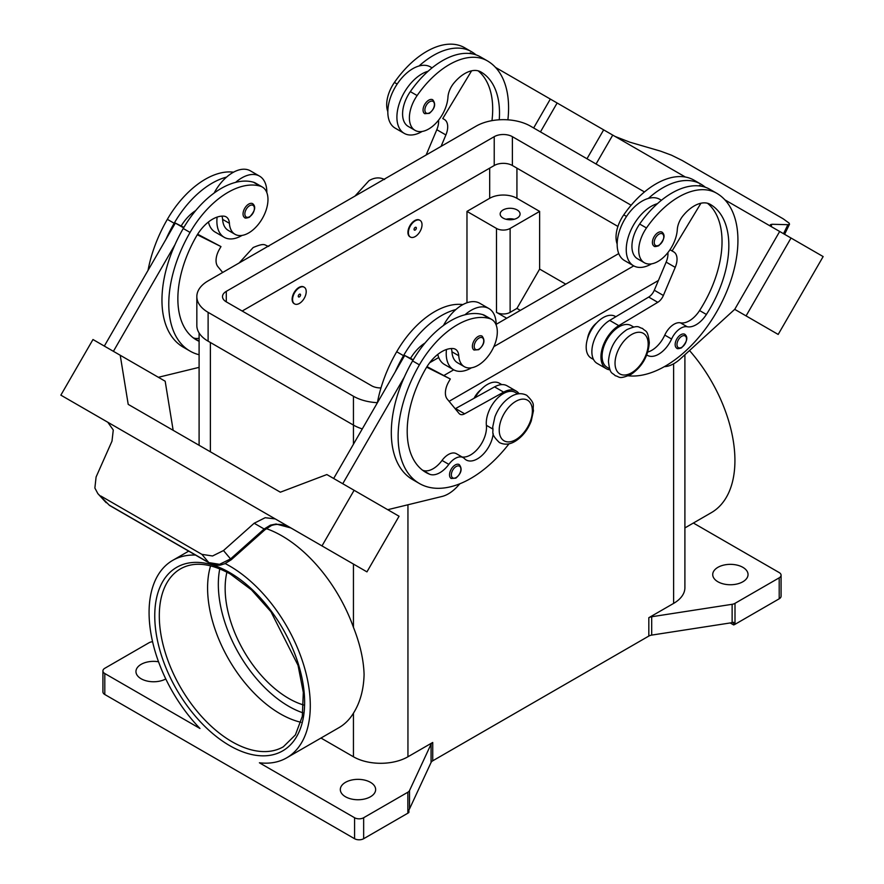 <?xml version="1.0" encoding="UTF-8"?>
<svg xmlns="http://www.w3.org/2000/svg" width="884" height="884" viewBox="0 0 884 884"><rect width="100%" height="100%" fill="white"/><g stroke="black" fill="none" stroke-linecap="round" stroke-linejoin="round"><path stroke-width="1.33" d="M499.25 119.793A89.914 51.913 120 0 0 480.885 71.947L480.885 71.947A32.111 18.542 120 0 0 453.735 83.284A16.056 9.271 120 0 0 447.956 97.152A27.293 15.757 -60 0 1 440.265 117.87A27.293 15.757 -60 0 1 415.049 130.357A27.293 15.757 -60 0 1 417.126 95.549A75.958 43.857 -60 0 1 487.305 60.83A102.765 59.327 -60 0 1 507.891 119.826M415.204 220.834A9.636 5.558 -60 0 1 420.022 220.359A9.636 5.558 -60 0 1 421.502 228.083A9.636 5.558 -60 0 1 415.204 236.569A9.636 5.558 -60 0 1 410.386 237.045A9.636 5.558 -60 0 1 408.916 229.332A9.636 5.558 -60 0 1 415.204 220.834M410.165 236.912A9.636 5.558 -60 0 1 409.933 236.79A9.636 5.558 -60 0 1 408.452 229.067A9.636 5.558 -60 0 1 414.751 220.58A9.636 5.558 -60 0 1 419.568 220.105A9.636 5.558 -60 0 1 419.789 220.238M415.204 230.017A1.602 0.928 -60 0 1 414.066 229.365A1.602 0.928 -60 0 1 415.204 227.398A1.602 0.928 -60 0 1 416.342 228.05A1.602 0.928 -60 0 1 415.204 230.017M646.756 354.926A22.476 12.984 120 0 0 647.397 355.346A22.476 12.984 120 0 0 671.586 339.025A16.056 9.271 -60 0 1 687.211 326.748A22.476 12.984 120 0 0 706.393 314.461A89.914 51.913 120 0 0 710.228 204.359A32.111 18.542 120 0 0 683.078 215.696A16.056 9.271 120 0 0 677.299 229.564A27.293 15.757 -60 0 1 669.608 250.282A27.293 15.757 -60 0 1 644.392 262.758L637.585 258.824A27.293 15.757 -60 0 1 639.662 224.028A75.958 43.857 -60 0 1 657.453 203.651A35.327 20.398 120 0 0 626.248 249.597A35.327 20.398 120 0 0 633.563 265.775L624.48 260.526A35.327 20.398 -60 0 1 617.165 244.36A35.327 20.398 -60 0 1 648.37 198.414A75.958 43.857 -60 0 1 700.747 184.06A75.958 43.857 -60 0 1 700.758 184.06L693.94 180.126L700.747 184.06A102.765 59.327 -60 0 1 705.399 187.286M633.563 265.775A35.327 20.398 120 0 0 651.486 263.874M654.072 246.095A8.033 4.63 -60 0 1 652.834 239.663A8.033 4.63 -60 0 1 658.083 232.58A8.033 4.63 -60 0 1 662.094 232.183C665.541 235.122 664.425 239.652 658.724 245.763C655.806 246.702 654.259 246.813 654.072 246.095M199.099 341.312A89.914 51.913 -60 0 1 196.48 339.975A89.914 51.913 -60 0 1 196.48 236.15A32.111 18.542 -60 0 1 223.63 216.138A16.056 9.271 -60 0 1 226.116 216.867A16.056 9.271 -60 0 1 229.409 223.32A27.293 15.757 120 0 0 235.022 234.293A27.293 15.757 120 0 0 237.1 235.177A27.293 15.757 120 0 0 263.255 216.834A27.293 15.757 120 0 0 262.316 187.01L255.498 183.076A27.293 15.757 120 0 0 253.421 182.203A75.958 43.857 120 0 0 235.63 182.369A75.958 43.857 120 0 0 183.242 228.503A102.765 59.327 120 0 0 174.999 244.636L113.406 351.324M262.316 187.01A27.293 15.757 120 0 0 260.239 186.137A75.958 43.857 120 0 0 190.06 232.437A102.765 59.327 120 0 0 190.06 351.103A102.765 59.327 120 0 0 199.099 354.738M299.4 303.433A9.636 5.558 120 0 0 305.687 294.947A9.636 5.558 120 0 0 304.218 287.223A9.636 5.558 120 0 0 299.4 287.698A9.636 5.558 120 0 0 293.101 296.184A9.636 5.558 120 0 0 294.582 303.908A9.636 5.558 120 0 0 299.4 303.433M294.361 303.764A9.636 5.558 -60 0 1 294.129 303.643A9.636 5.558 -60 0 1 292.648 295.93A9.636 5.558 -60 0 1 298.947 287.433A9.636 5.558 -60 0 1 303.764 286.957A9.636 5.558 -60 0 1 303.986 287.101M299.4 294.25A1.602 0.928 120 0 0 298.262 296.217A1.602 0.928 120 0 0 299.4 296.88A1.602 0.928 120 0 0 300.538 294.913A1.602 0.928 120 0 0 299.4 294.25M493.195 433.569A22.476 12.984 -60 0 1 482.62 454.84A22.476 12.984 -60 0 1 466.177 459.967A22.476 12.984 -60 0 1 464.465 458.608A16.056 9.271 120 0 0 463.238 457.647A16.056 9.271 120 0 0 448.84 464.365A22.476 12.984 -60 0 1 429.646 474.244A89.914 51.913 -60 0 1 425.823 472.387A89.914 51.913 -60 0 1 425.823 368.551A32.111 18.542 -60 0 1 452.973 348.539A16.056 9.271 -60 0 1 455.459 349.279A16.056 9.271 -60 0 1 458.752 355.733A27.293 15.757 120 0 0 464.365 366.705A27.293 15.757 120 0 0 466.443 367.578A27.293 15.757 120 0 0 492.598 349.235A27.293 15.757 120 0 0 491.659 319.422L484.841 315.489A27.293 15.757 120 0 0 482.763 314.616A75.958 43.857 120 0 0 464.973 314.781A35.327 20.398 -60 0 1 488.863 308.527L479.78 303.278A35.327 20.398 120 0 0 455.89 309.533A75.958 43.857 120 0 0 403.513 355.666A102.765 59.327 120 0 0 395.258 371.81L404.684 355.49L412.961 360.274M443.459 325.478A35.327 20.398 -60 0 1 455.89 309.533M471.459 367.81A35.327 20.398 -60 0 1 453.536 369.711A35.327 20.398 -60 0 1 446.221 353.534A35.327 20.398 -60 0 1 446.453 349.5M488.863 308.527A35.327 20.398 -60 0 1 496.178 324.693A35.327 20.398 -60 0 1 496.178 325.047M478.056 336.517A8.033 4.63 120 0 0 472.818 343.589A8.033 4.63 120 0 0 474.045 350.031L478.697 349.688C484.277 344.893 485.393 340.373 482.078 336.119A8.033 4.63 120 0 0 478.056 336.517M503.084 218.083A9.956 5.746 180 0 1 500.167 214.027A9.956 5.746 180 0 1 506.311 208.712A9.956 5.746 180 0 1 517.162 209.961A9.956 5.746 180 0 1 520.079 214.027A9.956 5.746 180 0 1 513.936 219.331A9.956 5.746 180 0 1 503.084 218.083M514.201 219.265A9.956 5.746 0 0 0 506.046 219.265M474.078 398.275A16.056 9.271 -60 0 1 480.841 389.767M451.26 348.528A16.056 9.271 -60 0 1 451.945 351.799A27.293 15.757 120 0 0 457.547 362.772L464.365 366.705M451.205 478.476A8.033 4.63 -60 0 1 449.967 472.045A8.033 4.63 -60 0 1 455.216 464.973A8.033 4.63 -60 0 1 459.227 464.575C462.553 468.829 461.426 473.349 455.857 478.145L451.205 478.476M252.725 203.707A8.033 4.63 120 0 0 248.713 204.105A8.033 4.63 120 0 0 243.476 211.188A8.033 4.63 120 0 0 244.702 217.619C244.89 218.337 246.437 218.226 249.354 217.287C255.056 211.177 256.183 206.646 252.725 203.707M217.11 217.099A35.327 20.398 120 0 0 216.878 221.122A35.327 20.398 120 0 0 224.193 237.299A35.327 20.398 120 0 0 242.105 235.398M266.835 192.646A35.327 20.398 120 0 0 266.835 192.281A35.327 20.398 120 0 0 259.52 176.115A35.327 20.398 120 0 0 235.63 182.369M224.193 237.299L215.11 232.05A35.327 20.398 -60 0 1 208.436 221.995M100.864 496.034L201.883 554.356L212.558 555.981L223.497 550.555L231.254 559.749L264.868 529.825L264.15 528.997L230.536 558.931L219.552 564.312L208.801 562.6L109.174 505.084L97.87 493.648L94.875 488.034L96.091 476.995L111.992 441.149L113.274 430L107.782 422.243L258.415 509.195L107.605 422.132A19.271 15.735 -60 0 0 107.174 421.878L60.852 395.148L92.975 339.522L120.224 355.257L128.202 404.364L280.35 492.189M275.686 519.162L294.748 530.168L275.686 519.162A19.271 15.735 -60 0 0 275.244 518.919L265.189 517.704L254.172 523.24L264.15 528.997L270.449 525.14L276.106 524.013L290.902 527.958L297.72 531.903A19.271 15.735 -60 0 0 297.72 531.903L307.975 537.815M587.506 338.738A16.056 9.271 -60 0 1 596.656 322.903M644.392 262.758A27.293 15.757 -60 0 1 646.469 227.962A75.958 43.857 -60 0 1 716.648 193.231L709.841 189.298A75.958 43.857 -60 0 1 709.841 189.298A75.958 43.857 -60 0 0 657.453 203.651M607.076 367.291L609.617 368.761L607.076 367.291A24.089 13.901 -60 0 1 602.203 353.932A24.089 13.901 -60 0 1 613.518 331.091A24.089 13.901 -60 0 1 631.154 325.577L633.706 327.047M617.165 244.028A27.293 15.757 -60 0 1 623.761 214.856A75.958 43.857 -60 0 1 693.94 180.126L700.758 184.06M591.175 358.108L593.518 359.468L591.175 358.108A24.089 13.901 -60 0 1 586.302 344.749A24.089 13.901 -60 0 1 597.628 321.909A24.089 13.901 -60 0 1 615.264 316.395L615.839 316.726M676.824 348.219A8.033 4.63 -60 0 1 675.586 341.788A8.033 4.63 -60 0 1 680.835 334.716A8.033 4.63 -60 0 1 684.846 334.318C688.304 337.257 687.177 341.776 681.476 347.887C678.558 348.826 677.011 348.937 676.824 348.219M428.74 100.179A8.033 4.63 -60 0 1 432.751 99.781C436.077 104.025 434.95 108.555 429.381 113.351L424.729 113.682A8.033 4.63 -60 0 1 423.491 107.251A8.033 4.63 -60 0 1 428.74 100.179M422.143 131.462A35.327 20.398 -60 0 1 404.22 133.362A35.327 20.398 -60 0 1 396.905 117.196A35.327 20.398 -60 0 1 428.11 71.239A75.958 43.857 -60 0 1 480.487 56.896L487.305 60.83L480.487 56.896M404.22 133.362L395.137 128.114A35.327 20.398 120 0 1 387.822 111.948A35.327 20.398 120 0 1 419.027 66.002A35.327 20.398 -60 0 1 430.464 66.93L432.077 67.869M615.12 136.468L629.828 142.18L660.503 151.131L671.442 155.164L682.116 160.446L783.136 218.779L789.125 223.111L789.511 224.238L787.909 224.691L783.511 233.696M770.947 226.105L772.008 224.271L770.384 224.702L771.898 226.989M300.925 722.283A102.765 59.327 60 0 1 280.25 713.819A102.765 59.327 60 0 1 207.585 587.959A102.765 59.327 60 0 1 210.591 565.826M226.912 572.158A89.914 51.913 -120 0 0 288.725 698.437A89.914 51.913 -120 0 0 303.599 704.99M225.21 563.583A114.003 65.814 60 0 1 310.295 705.642A114.003 65.814 60 0 1 286.692 757.831A114.003 65.814 60 0 1 259.399 762.793L354.572 817.733L354.572 838.717A6.42 3.713 0 0 0 359.114 839.8A6.42 3.713 0 0 0 363.656 838.717L363.656 817.733A6.42 3.713 180 0 1 359.114 818.827A6.42 3.713 180 0 1 354.572 817.733M266.305 528.621A114.003 65.814 60 0 1 353.445 627.331C360.119 644.204 363.667 659.961 364.086 674.591C363.667 689.708 360.119 702.57 353.445 713.178A114.003 65.814 60 0 1 338.915 727.687L286.692 757.831M104.798 673.531A6.42 3.713 180 0 1 102.92 670.912L102.92 691.885A6.42 3.713 0 0 0 104.798 694.504L104.798 673.531L199.972 728.482A114.003 65.814 60 0 1 149.076 612.568A114.003 65.814 60 0 1 172.689 560.379A114.003 65.814 60 0 1 195.53 555.075M689.509 350.539A114.003 65.814 60 0 1 734.924 460.487A114.003 65.814 60 0 1 711.311 512.676L684.901 527.925M102.92 670.912A6.42 3.713 180 0 1 104.798 668.282L148.998 642.767A6.42 3.713 180 0 1 150.324 642.182A6.42 3.713 180 0 1 151.871 641.806L152.567 641.696M735.002 624.325L735.002 603.341A6.42 3.713 180 0 1 733.676 603.938A6.42 3.713 180 0 1 732.129 604.302L732.129 622.656A6.42 3.713 0 0 0 733.621 622.303L733.621 624.922A6.42 3.713 0 0 0 733.676 624.911A6.42 3.713 0 0 0 735.002 624.325L779.202 598.799A6.42 3.713 0 0 0 781.08 596.181L781.08 575.208A6.42 3.713 180 0 1 779.202 577.827L779.202 598.799M693.376 523.03L779.202 572.578A6.42 3.713 180 0 1 781.08 575.208M407.856 792.219L407.856 813.192A6.42 3.713 0 0 0 408.883 812.429A6.42 3.713 0 0 0 408.905 812.396L408.905 809.777A6.42 3.713 0 0 0 409.524 808.915L431.072 762.483A6.42 3.713 180 0 1 431.712 761.588A6.42 3.713 180 0 1 432.729 760.815L432.729 742.461A6.42 3.713 0 0 0 431.712 743.234A6.42 3.713 0 0 0 431.072 744.129L409.524 790.561A6.42 3.713 180 0 1 408.883 791.456A6.42 3.713 180 0 1 407.856 792.219L363.656 817.733M648.823 617.706L648.823 636.06A6.42 3.713 180 0 1 650.149 635.474A6.42 3.713 180 0 1 651.696 635.099L651.696 616.745A6.42 3.713 0 0 0 650.149 617.12A6.42 3.713 0 0 0 648.823 617.706L673.619 603.396A38.531 22.244 0 0 0 684.901 587.661L684.901 354.738M742.869 567.34A17.658 10.199 180 0 1 748.041 574.545A17.658 10.199 180 0 1 737.145 583.97A17.658 10.199 180 0 1 717.896 581.76A17.658 10.199 180 0 1 712.725 574.545A17.658 10.199 180 0 1 723.62 565.13A17.658 10.199 180 0 1 742.869 567.34M165.783 678.956A17.658 10.199 180 0 1 141.131 678.768A17.658 10.199 180 0 1 135.959 671.564A17.658 10.199 180 0 1 158.534 661.762M370.473 782.34A17.658 10.199 180 0 1 375.645 789.556A17.658 10.199 180 0 1 364.738 798.97A17.658 10.199 180 0 1 345.489 796.76A17.658 10.199 180 0 1 340.318 789.556A17.658 10.199 180 0 1 351.224 780.13A17.658 10.199 180 0 1 370.473 782.34M320.98 738.041L353.445 756.781A38.531 22.244 0 0 0 407.944 756.781L432.729 742.461M407.856 813.192L363.656 838.717M648.823 636.06L432.729 760.815M733.621 624.922L730.206 622.955M735.002 603.341L779.202 577.827M732.129 622.656L651.696 635.099M651.696 616.745L732.129 604.302M354.572 838.717L104.798 694.504M506.709 318.251L496.499 312.35A9.636 5.558 0 0 0 510.123 312.35L516.93 308.417L539.638 269.09L565.749 284.162M520.333 310.383L516.93 308.417M466.973 302.77L466.973 211.398L496.499 228.448A9.636 5.558 0 0 0 510.123 228.448L539.638 211.398L539.638 269.09M466.973 211.398L489.681 198.292A19.271 11.127 180 0 1 516.93 198.292L539.638 211.398M772.008 224.271L787.909 224.691M823.148 256.57L778.185 334.439L734.726 309.356L779.677 231.475L724.891 199.85L823.148 256.57M529.892 87.273L685.376 177.032M596.059 164.004L612.745 135.097M664.337 366.661L664.757 366.639A32.111 18.542 120 0 0 680.337 358.904L734.714 309.345L746.074 315.897L791.025 238.028M746.074 315.897L778.185 334.439M586.976 158.755L603.661 129.86M540.456 131.904L557.141 102.997M533.649 127.97L550.334 99.074L495.548 67.438M471.923 53.802L470.233 52.819L469.824 53.504M415.049 130.357L408.242 126.423A27.293 15.757 -60 0 1 410.32 91.616A75.958 43.857 -60 0 1 428.11 71.239M387.822 111.616A27.293 15.757 -60 0 1 394.419 82.444A75.958 43.857 -60 0 1 464.597 47.714L471.404 51.648A102.765 59.327 -60 0 1 476.056 54.874M673.707 251.874L669.984 249.73L673.707 251.874A16.056 9.271 -60 0 1 675.232 267.366L663.376 295.466A9.636 5.558 -60 0 1 657.773 302.317L618.778 325.655A25.691 14.829 120 0 0 602.269 348.307A25.691 14.829 120 0 0 606.269 368.683L597.186 363.434A25.691 14.829 -60 0 1 593.186 343.069A25.691 14.829 -60 0 1 609.695 320.406L648.69 297.068A9.636 5.558 120 0 0 654.304 290.228L666.149 262.117A16.056 9.271 120 0 0 667.884 252.614M699.167 185.916L699.576 185.231L701.266 186.204M700.946 203.232L672.105 250.945M606.269 368.683A25.691 14.829 120 0 0 610.059 369.844M647.773 352.031A22.476 12.984 120 0 0 664.779 335.091A16.056 9.271 -60 0 1 680.393 322.815A22.476 12.984 120 0 0 699.587 310.538A89.914 51.913 120 0 0 707.476 203.243M716.648 193.231L709.83 189.298L716.648 193.231A102.765 59.327 -60 0 1 722.692 300.483A102.765 59.327 -60 0 1 628.303 375.811M271.399 525.549A6.42 1.37 -114.4 0 1 271.366 525.571A6.42 1.37 -114.4 0 1 270.449 525.14M201.883 554.356L208.801 562.6A6.42 3.713 120 0 0 209.342 563.053A6.42 3.713 120 0 0 209.353 563.064A6.42 3.713 120 0 0 209.497 563.13M109.715 505.526L109.174 505.084A6.42 3.713 120 0 0 109.715 505.537A6.42 3.713 120 0 0 109.727 505.537L209.353 563.064C219.508 567.042 220.945 564.556 224.658 563.815L231.254 559.749M223.497 550.555L254.172 523.24M294.748 530.168L366.948 571.871L399.06 516.245L326.859 474.553L280.339 492.2L271.255 486.951M349.169 561.605L317.058 543.063L349.169 561.616M275.421 519.03L258.592 509.306M321.986 545.914L354.108 490.288M275.244 518.919L258.415 509.206M107.793 422.243L78.632 405.413L108.003 422.375M342.749 483.736L404.342 377.048A102.765 59.327 120 0 0 412.596 479.57L419.403 483.504A102.765 59.327 120 0 0 509.007 443.812M395.258 371.81L333.666 478.487M173.153 430.309L165.175 381.214L120.224 355.257M104.323 346.075L175.341 223.077L181.165 225.995A32.111 18.542 -60 0 1 195.729 210.569M183.618 227.862L175.341 223.077M174.999 244.636A102.765 59.327 120 0 0 183.253 347.169L190.06 351.103M158.38 377.291L199.099 367.357M221.917 216.127A16.056 9.271 -60 0 1 222.602 219.387A27.293 15.757 120 0 0 228.205 230.359L235.022 234.293M214.116 193.066A35.327 20.398 -60 0 1 226.547 177.12A35.327 20.398 -60 0 1 250.437 170.866L259.52 176.115M233.542 172.192A75.958 43.857 120 0 0 167.352 219.331A102.765 59.327 120 0 0 148.048 270.349M459.901 483.758L457.669 486.2A32.111 18.542 -60 0 1 442.099 496.443L387.722 509.703M463.238 457.647L456.42 453.713A16.056 9.271 120 0 0 442.033 460.431A22.476 12.984 -60 0 1 422.839 470.31A89.914 51.913 -60 0 1 422.552 470.189M517.902 393.899L515.35 392.43A24.089 13.901 120 0 0 495.891 399.877A24.089 13.901 120 0 0 486.388 425.326A22.476 12.984 -60 0 1 479.051 447.238A22.476 12.984 -60 0 1 462.078 456.984M426.652 367.169L450.321 378.993L448.718 381.777A16.056 9.271 120 0 0 447.193 399.016L459.05 413.436A9.636 5.558 120 0 0 459.956 414.22A9.636 5.558 120 0 0 464.652 413.811L503.648 392.131A25.691 14.829 -60 0 1 516.157 391.048A25.691 14.829 -60 0 1 519.063 393.745M426.994 366.628L450.321 378.993M413.259 359.777L410.507 358.396A32.111 18.542 -60 0 1 425.071 342.981M404.684 355.49L410.507 358.396M516.157 391.048L507.073 385.8A25.691 14.829 120 0 0 494.565 386.883L455.569 408.574A9.636 5.558 -60 0 1 455.205 408.762M464.973 314.781A75.958 43.857 120 0 0 412.596 360.915A102.765 59.327 120 0 0 404.342 377.048M501.803 384.606L499.46 383.258A24.089 13.901 120 0 0 475.051 397.734M462.884 304.604A75.958 43.857 120 0 0 396.695 351.744A102.765 59.327 120 0 0 377.391 402.761M491.659 319.422A27.293 15.757 120 0 0 489.581 318.549A75.958 43.857 120 0 0 419.403 364.849A102.765 59.327 120 0 0 419.403 483.504M658.403 280.493L449.094 401.325M362.296 428.906A38.531 22.244 180 0 1 353.445 425.094L208.116 341.191A38.531 22.244 180 0 1 196.834 325.456L196.834 296.615A38.531 22.244 180 0 1 208.116 280.88L476.056 126.18A38.531 22.244 180 0 1 530.555 126.18L644.469 191.95M617.927 226.448L512.389 165.518A12.84 7.415 0 0 0 494.222 165.518L242.172 311.035M380.982 387.932A12.84 7.415 180 0 1 371.611 385.767L226.282 301.853A12.84 7.415 180 0 1 222.514 296.615A12.84 7.415 180 0 1 226.282 291.366L494.222 136.677A12.84 7.415 180 0 1 512.389 136.677L631.143 205.232M618.756 253.564L496.178 324.329M438.729 357.501L429.734 362.694M377.402 402.684A38.531 22.244 180 0 1 353.445 396.253L208.116 312.35A38.531 22.244 180 0 1 196.834 296.615M633.751 265.874L493.847 346.65M453.724 369.81L444.077 375.391M437.779 354.407A35.327 20.398 120 0 0 444.453 364.462L453.536 369.711M226.547 177.12A75.958 43.857 120 0 0 174.159 223.265A102.765 59.327 120 0 0 165.916 239.398M199.099 338.207A22.476 12.984 -60 0 1 193.497 337.898A89.914 51.913 -60 0 1 193.209 337.787M181.165 225.995L183.916 227.365M197.651 234.216L220.978 246.581L197.309 234.757M222.68 272.471L217.851 266.603A16.056 9.271 -60 0 1 219.376 249.365L220.978 246.581M648.37 198.414A35.327 20.398 -60 0 1 659.807 199.342L661.42 200.27M419.027 66.002A75.958 43.857 -60 0 1 471.404 51.648L464.597 47.714M491.968 120.655A89.914 51.913 120 0 0 478.133 70.83M441.061 146.39L445.89 134.954A16.056 9.271 120 0 0 444.365 119.462L442.762 118.544L471.603 70.819M438.541 120.202A16.056 9.271 -60 0 1 436.807 129.705L426.132 155.009M444.365 119.462L442.762 118.544M631.607 334.506A23.437 13.536 -60 0 1 648.182 344.075A23.437 13.536 -60 0 1 631.607 372.783A23.437 13.536 -60 0 1 615.032 363.213A23.437 13.536 -60 0 1 631.607 334.506M219.773 568.843A99.549 57.471 -120 0 0 288.725 706.305A99.549 57.471 -120 0 0 302.903 712.824M658.989 245.166A6.74 3.89 -60 0 1 654.226 242.415A6.74 3.89 -60 0 1 658.989 234.161A6.74 3.89 -60 0 1 663.762 236.912A6.74 3.89 -60 0 1 658.989 245.166M253.421 182.203L260.239 186.137M478.962 338.097A6.74 3.89 120 0 0 474.2 346.351A6.74 3.89 120 0 0 478.962 349.103A6.74 3.89 120 0 0 483.736 340.848A6.74 3.89 120 0 0 478.962 338.097M515.803 401.358A23.437 13.536 120 0 0 499.217 430.077A23.437 13.536 120 0 0 515.803 439.646A23.437 13.536 120 0 0 532.378 410.927A23.437 13.536 120 0 0 515.803 401.358M458.752 355.733L451.945 351.799M456.122 466.542A6.74 3.89 120 0 0 451.359 474.807A6.74 3.89 120 0 0 456.122 477.559A6.74 3.89 120 0 0 460.896 469.293A6.74 3.89 120 0 0 456.122 466.542M249.62 216.69A6.74 3.89 120 0 0 254.393 208.436A6.74 3.89 120 0 0 249.62 205.685A6.74 3.89 120 0 0 244.857 213.939A6.74 3.89 120 0 0 249.62 216.69M646.469 227.962L639.662 224.028M626.524 216.447L623.761 214.856M681.741 347.302A6.74 3.89 -60 0 1 676.978 344.55A6.74 3.89 -60 0 1 681.741 336.285A6.74 3.89 -60 0 1 686.514 339.036A6.74 3.89 -60 0 1 681.741 347.302M429.646 101.748A6.74 3.89 -60 0 1 434.42 104.5A6.74 3.89 -60 0 1 429.646 112.765A6.74 3.89 -60 0 1 424.884 110.003A6.74 3.89 -60 0 1 429.646 101.748M159.297 615.839A102.765 59.327 60 0 1 180.579 568.799C193.905 561.329 210.491 563.086 230.348 574.048L251.509 589.893L270.957 611.728L298.041 665.343L303.311 692.382L302.328 716.316L295.378 734.947L283.333 746.792A102.765 59.327 60 0 1 231.962 741.698A102.765 59.327 60 0 1 159.297 615.839M229.685 745.632A105.97 61.184 -120 0 0 304.626 702.371A105.97 61.184 -120 0 0 229.685 572.578A105.97 61.184 -120 0 0 154.755 615.839A105.97 61.184 -120 0 0 229.685 745.632M431.072 744.129L431.072 762.483M409.524 808.915L409.524 790.561M673.619 363.799L673.619 603.396M407.944 504.775L407.944 756.781M210.381 342.495L210.381 451.801M353.445 396.253L353.445 444.243M353.445 564.069L353.445 627.331M353.445 713.178L353.445 756.781M510.123 228.448L510.123 312.35M516.93 198.292L516.93 168.137M666.149 262.117L675.232 267.366M654.304 290.228L663.376 295.466M648.69 297.068L657.773 302.317M609.695 320.406L618.778 325.655M671.586 339.025L664.779 335.091M687.211 326.748L680.393 322.815M706.393 314.461L699.587 310.538M455.569 408.574L464.652 413.811M494.565 386.883L503.648 392.131M403.513 355.666L396.695 351.744M492.642 428.939L486.388 425.326M448.84 464.365L442.033 460.431M429.646 474.244L422.839 470.31M489.581 318.549L482.763 314.616M419.403 364.849L412.596 360.915M496.499 228.448L496.499 312.35M489.681 198.292L489.681 168.137M226.282 301.853L226.282 291.366M494.222 165.518L494.222 136.677M512.389 165.518L512.389 136.677M208.116 341.191L208.116 312.35M167.352 219.331L174.159 223.265M183.242 228.503L190.06 232.437M222.602 219.387L229.409 223.32M193.497 337.898L199.099 341.136M394.419 82.444L397.181 84.035M410.32 91.616L417.126 95.549M445.89 134.954L436.807 129.705M239.155 262.968L253.189 247.52C265.808 242.216 264.128 245.465 268.769 246.36M526.72 395.292C521.781 392.839 516.587 393.225 511.151 396.452C503.88 400.938 498.466 407.734 494.907 416.839L492.675 427.182C493.979 432.685 489.714 433.127 499.427 442.564C504.366 445.017 509.56 444.63 514.996 441.403C522.267 436.917 527.682 430.121 531.24 421.016L533.472 410.684C532.168 405.17 536.433 404.728 526.72 395.292M642.524 328.428C645.674 332.03 647.685 329.036 649.309 342.605C648.248 356.23 642.071 366.871 630.811 374.551C618.192 379.855 619.872 376.606 615.231 375.711C612.093 372.109 610.071 375.103 608.446 361.534C609.518 347.909 615.684 337.268 626.955 329.588C639.563 324.284 637.894 327.533 642.524 328.428M384.573 179.507C379.634 177.054 374.44 177.441 369.004 180.667L354.959 196.104M789.511 224.238L784.594 234.315M172.689 560.379L188.701 551.13M199.099 445.282L199.099 332.981M290.935 527.98L286.427 525.958C281.222 523.991 276.206 523.858 271.355 525.571L264.868 529.814M97.87 493.648L106.213 502.731"/></g></svg>
